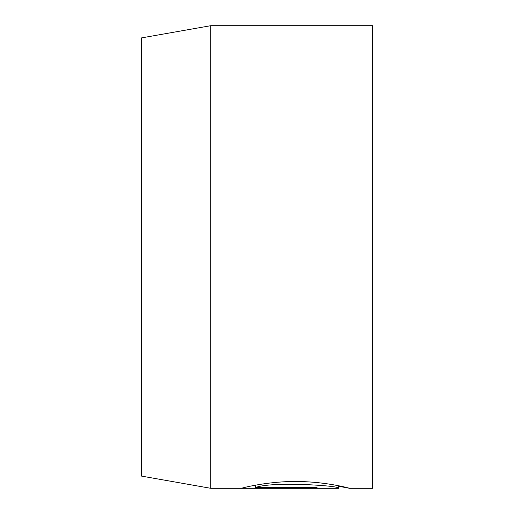 <?xml version="1.0" encoding="UTF-8"?>
<svg xmlns="http://www.w3.org/2000/svg" width="514" height="514" viewBox="0 0 514 514"><rect width="100%" height="100%" fill="white"/><g stroke="black" fill="none" stroke-linecap="round" stroke-linejoin="round"><path stroke-width="0.77" d="M338.668 485.769L338.668 488.294C341.29 485.621 270.248 481.188 255.497 487.606L317.087 487.606L317.087 488.191L241.824 488.191C244.047 487.426 270.3 480.95 298.197 481.522C326.146 481.785 349.976 488.242 349.456 488.294L338.668 486.257M349.43 488.3L372.65 488.3L372.65 25.7L210.74 25.7L210.74 488.3L338.668 488.294M210.74 488.3L141.35 476.067L141.35 37.933L210.74 25.7M317.087 487.606L317.087 488.191M255.497 485.177L255.497 487.606"/></g></svg>
